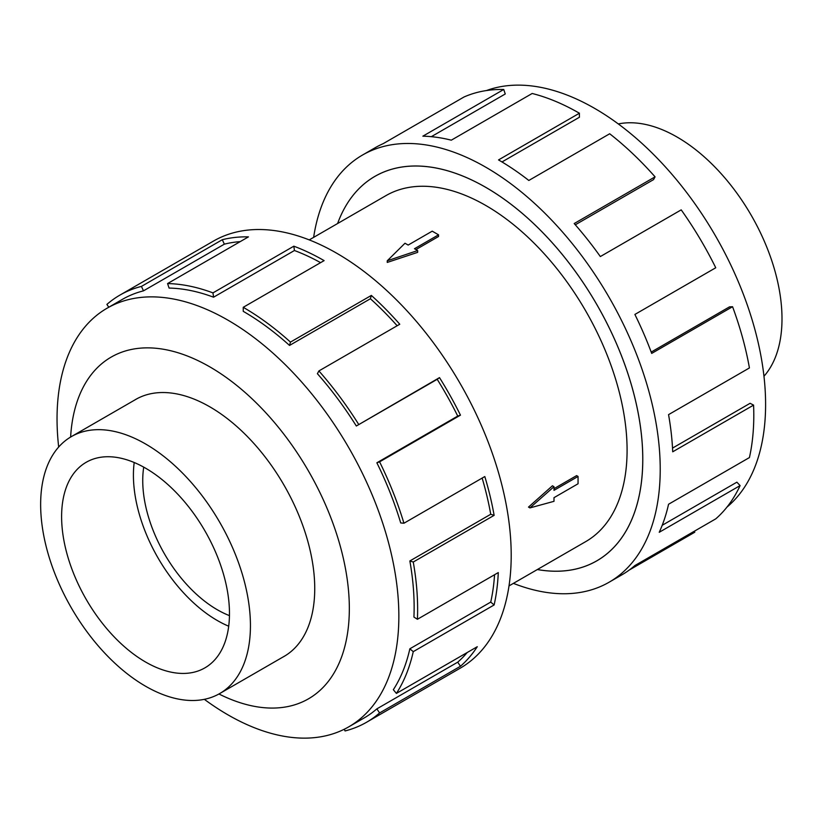 <?xml version="1.0" encoding="UTF-8"?>
<svg xmlns="http://www.w3.org/2000/svg" width="823" height="823" viewBox="0 0 823 823"><rect width="100%" height="100%" fill="white"/><g stroke="black" fill="none" stroke-linecap="round" stroke-linejoin="round"><path stroke-width="1.23" d="M537.368 569.537A221.932 128.131 -120 0 0 596.798 560.823A221.932 128.131 -120 0 0 630.819 382.983A221.932 128.131 -120 0 0 485.837 187.407A221.932 128.131 -120 0 0 374.866 176.41A221.932 128.131 -120 0 0 337.605 223.527A221.963 128.151 60 0 1 374.856 176.389A221.963 128.151 60 0 1 485.837 187.387A221.963 128.151 60 0 1 630.84 382.983A221.963 128.151 60 0 1 596.819 560.844A221.963 128.151 60 0 1 537.337 569.547M509.005 585.904L585.719 541.616A199.763 115.333 -120 0 0 616.334 381.543A199.763 115.333 -120 0 0 485.837 205.503A199.763 115.333 -120 0 0 385.956 195.617L309.242 239.905M438.556 234.833L414.494 248.721L417.662 250.552L387.252 260.788L404.988 243.238L408.157 245.069L432.219 231.17L438.556 234.833L438.556 236.499L415.944 249.564M417.662 250.552L417.662 252.352L387.252 262.424L387.252 260.788M528.51 507.081L552.439 485.786L553.992 486.691L529.93 507.904L528.51 507.081M553.992 488.677L576.614 475.612L578.055 476.455L553.992 490.343L553.992 486.691M145.537 686.207A148.346 85.643 -120 0 0 219.71 693.552A148.346 85.643 -120 0 0 242.456 574.68A148.346 85.643 -120 0 0 145.537 443.957A148.346 85.643 -120 0 0 71.364 436.612A148.346 85.643 -120 0 0 48.629 555.484A148.346 85.643 -120 0 0 145.537 686.207M143.727 467.145A105.509 60.912 -120 0 0 217.344 609.771A105.509 60.912 -120 0 0 229.452 615.625M145.537 468.164A118.697 68.525 60 0 1 223.084 572.767A118.697 68.525 60 0 1 204.886 667.875A118.697 68.525 60 0 1 145.537 662.001A118.697 68.525 60 0 1 68 557.408A118.697 68.525 60 0 1 86.189 462.289A118.697 68.525 60 0 1 145.537 468.164M228.701 626.21A118.697 68.525 60 0 1 217.344 620.542A118.697 68.525 60 0 1 134.19 462.505M618.299 123.934A148.346 85.643 60 0 1 677.103 137.06A148.346 85.643 60 0 1 769.762 254.914A148.346 85.643 60 0 1 763.97 376.245M282.598 657.248A148.366 85.664 -120 0 0 284.007 656.466A148.366 85.664 -120 0 0 306.753 537.573A148.366 85.664 -120 0 0 209.824 406.829A148.366 85.664 -120 0 0 135.641 399.474A148.366 85.664 -120 0 0 134.252 400.307M204.351 699.334A241.695 139.54 -120 0 0 227.95 714.848A241.695 139.54 -120 0 0 348.787 726.822A241.695 139.54 -120 0 0 385.843 533.15A241.695 139.54 -120 0 0 227.95 320.168A241.695 139.54 -120 0 0 107.103 308.193A241.695 139.54 -120 0 0 58.68 447.033M218.949 693.984A197.304 113.913 -120 0 0 349.261 603.208A197.304 113.913 -120 0 0 209.824 366.873A197.304 113.913 -120 0 0 70.613 437.064M376.862 462.783A241.695 139.54 60 0 1 400.719 522.944L403.939 523.233L484.809 476.548A246.622 142.389 60 0 1 494.129 515.342L413.259 562.027L409.854 560.957A241.695 139.54 60 0 1 413.928 617.065L417.415 619.277L498.285 572.582A246.622 142.389 60 0 1 494.129 604.956L413.259 651.651L409.854 648.791A241.695 139.54 60 0 1 393.332 689.715L396.398 693.408L477.268 646.713A246.622 142.389 60 0 1 460.458 666.26L379.588 712.944A246.622 142.389 60 0 1 366.554 722.265L460.119 668.245A246.622 142.389 -120 0 0 497.925 470.612A246.622 142.389 -120 0 0 336.813 253.289A246.622 142.389 -120 0 0 213.496 241.067L119.932 295.097A246.622 142.389 60 0 1 141.443 286.404L222.313 239.709A246.622 142.389 60 0 1 248.443 236.87L167.573 283.565A246.622 142.389 60 0 1 212.962 292.885L293.832 246.19A246.622 142.389 60 0 1 324.108 260.613L243.238 307.308L243.238 311.331A241.695 139.54 60 0 1 289.531 345.434L290.468 342.101L371.348 295.416A246.622 142.389 60 0 1 399.772 324.241L318.902 370.936L317.39 373.693A241.695 139.54 60 0 1 356.328 426.005L439.503 377.623A246.622 142.389 60 0 1 460.458 415.152L379.588 461.847L376.862 462.783L457.732 416.088A241.695 139.54 -120 0 0 437.198 379.31L439.503 377.623M108.78 307.226L106.897 304.407A246.622 142.389 60 0 1 119.932 295.097M320.589 262.65A241.695 139.54 -120 0 0 294.439 250.511L293.832 246.19M167.573 283.565L169.085 288.071A241.695 139.54 60 0 1 213.569 297.196L294.439 250.511M240.223 241.623A241.695 139.54 -120 0 0 224.35 244.164L222.313 239.709M107.103 308.193L122.39 299.366A241.695 139.54 60 0 1 143.48 290.848L224.35 244.164M486.496 90.54A241.695 139.54 60 0 1 594.7 108.42A241.695 139.54 60 0 1 749.136 310.415A241.695 139.54 60 0 1 726.987 507.081M313.635 237.363A246.622 142.389 60 0 1 362.521 155.033A246.622 142.389 60 0 1 485.837 167.244A246.622 142.389 60 0 1 646.95 384.578A246.622 142.389 60 0 1 609.143 582.2A246.622 142.389 60 0 1 513.408 583.373M694.293 531.246L694.797 532.203L629.286 570.02M609.143 582.2L621.849 574.865A246.622 142.389 -120 0 0 634.883 565.555L715.753 518.86A246.622 142.389 -120 0 0 740.103 485.591L659.233 532.286A246.622 142.389 -120 0 0 668.554 504.252L749.424 457.567A246.622 142.389 -120 0 0 753.58 405.111L672.71 451.806A246.622 142.389 -120 0 0 668.554 414.638L749.424 367.943A246.622 142.389 -120 0 0 732.563 306.712L651.693 353.406A246.622 142.389 -120 0 0 634.883 314.448L715.753 267.763A246.622 142.389 -120 0 0 681.207 209.865L600.337 256.56A246.622 142.389 -120 0 0 574.197 223.547L655.067 176.852A246.622 142.389 -120 0 0 609.689 133.768L528.819 180.463A246.622 142.389 -120 0 0 498.532 159.919L579.402 113.224L579.402 117.257L501.989 161.946M655.067 176.852L653.555 179.609L575.298 224.792M732.563 306.712L729.497 306.866L651.188 352.079M753.58 405.111L750.092 403.301L672.525 448.093M740.103 485.591L736.883 482.175L662.206 525.29M579.402 113.224A246.622 142.389 -120 0 0 532.172 93.483L451.302 140.177A246.622 142.389 -120 0 0 422.868 136.176L503.738 89.481L505.25 93.987L431.324 136.669M503.738 89.481A246.622 142.389 -120 0 0 464.018 96.991L383.137 143.686A246.622 142.389 -120 0 0 375.226 147.698L362.521 155.033M143.48 290.848L141.443 286.404M213.569 297.196L212.962 292.885M289.531 345.434L370.401 298.749L371.348 295.416M397.159 325.754A241.695 139.54 -120 0 0 370.401 298.749M243.238 307.308A246.622 142.389 60 0 1 290.468 342.101M356.328 426.005L437.198 379.31M457.732 416.088L460.458 415.152M318.902 370.936A246.622 142.389 60 0 1 358.633 424.318M409.854 560.957L490.734 514.272A241.695 139.54 -120 0 0 482.144 478.081M490.734 514.272L494.129 515.342M379.588 461.847A246.622 142.389 60 0 1 403.939 523.233M409.854 648.791L490.734 602.097A241.695 139.54 -120 0 0 494.561 574.732M490.734 602.097L494.129 604.956M413.259 562.027A246.622 142.389 60 0 1 417.415 619.277M379.588 712.944L376.862 708.86L457.732 662.176A241.695 139.54 -120 0 0 467.176 652.546M457.732 662.176L460.458 666.26M413.259 651.651A246.622 142.389 60 0 1 396.398 693.408M344.261 729.25L345.043 730.947A246.622 142.389 60 0 0 366.554 722.265M376.862 708.86A241.695 139.54 60 0 1 364.085 717.995L348.787 726.822M529.93 507.904L553.992 501.32L553.992 497.668L578.055 483.77L578.055 476.455M376.574 175.422L374.866 176.41M285.396 655.633L219.71 693.552M137.05 398.692L71.364 436.612M598.516 559.835L596.798 560.823"/></g></svg>
